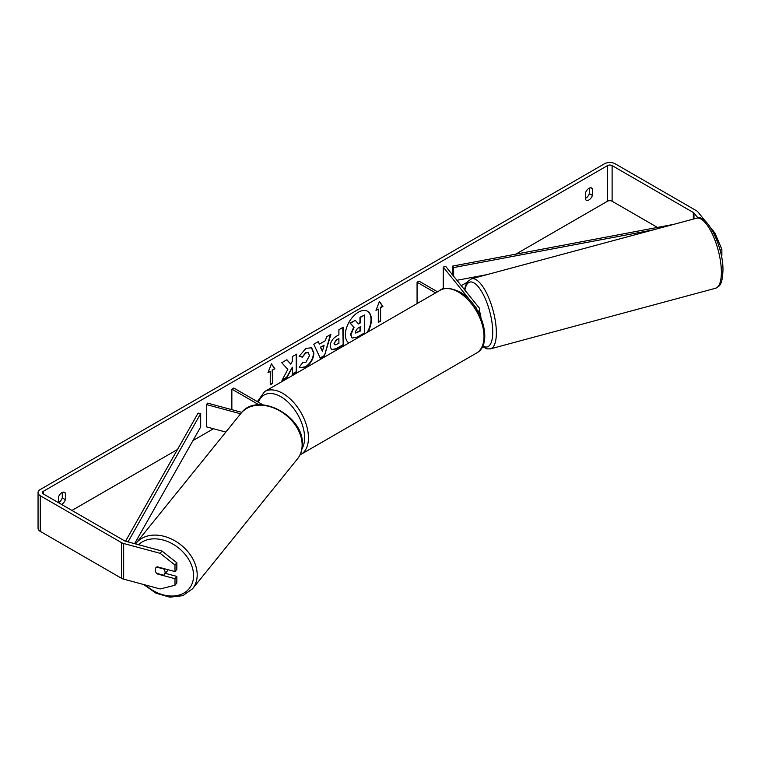 <?xml version="1.0" encoding="UTF-8"?>
<svg xmlns="http://www.w3.org/2000/svg" width="761" height="761" viewBox="0 0 761 761"><rect width="100%" height="100%" fill="white"/><g stroke="black" fill="none" stroke-linecap="round" stroke-linejoin="round"><path stroke-width="1.14" d="M473.599 304.676L476.481 308.243A3.824 2.207 180 0 1 476.833 309.175A3.824 2.207 180 0 1 476.805 309.442M470.878 301.308L443.254 267.101L445.727 266.436L478.954 307.577A6.545 3.776 180 0 1 479.563 309.175A6.545 3.776 180 0 1 478.06 311.591M437.499 291.786L418.997 281.104L417.066 282.217L417.066 303.582M435.568 292.899L417.066 282.217M443.254 267.101L443.254 288.923M240.619 413.775L206.459 404.576L207.61 403.149L241.808 412.357M258.978 404.804L231.858 389.147L231.858 409.684M262.925 404.852L233.789 388.034L231.858 389.147M206.459 404.576L206.459 426.854L225.836 432.077M167.991 569.694A5.46 4.033 38.9 0 1 167.401 570.864L164.405 574.574A5.46 4.033 38.9 0 1 163.691 575.221L156.623 573.318A5.46 4.033 38.9 0 1 155.215 569.818A5.46 4.033 38.9 0 1 155.91 567.716A5.46 4.033 38.9 0 1 156.623 567.078L163.691 568.981A5.46 4.033 38.9 0 1 165.099 572.481A5.46 4.033 38.9 0 1 164.405 574.574M367.915 331.958A18.407 10.625 120 0 0 367.582 311.297A18.407 10.625 120 0 0 358.383 312.21A18.407 10.625 120 0 0 346.455 328.124A18.407 10.625 120 0 0 348.852 342.973M367.163 332.405A18.407 10.625 120 0 0 367.392 311.192M61.489 504.419A5.46 3.149 120 0 0 61.898 504.21A5.46 3.149 120 0 0 65.37 499.692L65.37 493.128A5.46 3.149 120 0 0 64.628 492.357A5.46 3.149 120 0 0 58.426 497.142L58.426 502.65A5.46 3.149 120 0 0 58.806 502.422A5.46 3.149 120 0 0 62.278 497.903L62.278 492.424M589.347 188.119L589.347 193.608A5.46 3.149 -60 0 1 585.875 198.126A5.46 3.149 -60 0 1 585.494 198.326M588.966 199.905A5.46 3.149 -60 0 1 586.236 200.181A5.46 3.149 -60 0 1 585.494 199.401L585.494 192.837A5.46 3.149 -60 0 1 591.697 188.053A5.46 3.149 -60 0 1 592.438 188.833L592.438 195.387A5.46 3.149 -60 0 1 588.966 199.905M287.81 369.38L281.96 380.414L287.03 377.485L292.348 367.192L292.348 374.422L296.628 371.948L296.628 354.131L292.348 356.595L292.348 361.209L290.778 364.119L286.897 359.744L281.76 362.712L287.81 369.38M319.449 344.115L325.432 340.662L326.517 336.866L330.93 334.317L324.405 355.929L320.305 358.298L313.77 344.229L318.336 341.594L319.449 344.115L318.108 341.727M657.466 227.425L612.11 201.246A3.272 1.893 0 0 0 607.487 201.246L515.834 254.155M477.176 276.471L474.569 277.984M467.064 282.312L461.252 285.67M213.451 428.738L192.971 440.562M177.465 449.513L71.924 510.441M697.97 217.979L693.965 213.013A3.272 1.893 0 0 0 693.309 212.481L612.11 165.603A3.272 1.893 0 0 0 607.487 165.603L43.377 491.283A3.272 1.893 0 0 0 42.416 492.624A3.272 1.893 0 0 0 43.377 493.956L124.576 540.843A3.272 1.893 0 0 0 125.508 541.214L162.007 551.04L176.837 562.75L176.837 569.295L174.992 571.578L157.194 566.783A5.46 4.033 38.9 0 0 155.91 567.716A5.46 4.033 38.9 0 0 157.194 573.918L174.992 578.702L174.992 585.247L176.837 582.964L176.837 576.419L174.992 578.702M267.939 372.776L271.411 363.825L274.883 368.762L272.571 370.103L272.571 383.468L270.25 384.809L270.25 371.435L267.939 372.776M380.605 307.729L382.916 306.388L379.444 301.451L375.972 310.402L378.293 309.061L378.293 322.426L380.605 321.094L380.605 307.729L380.605 321.094M330.15 346.331L330.15 346.284C330.445 341.87 332.662 338.455 336.79 336.029L338.902 334.811L338.902 329.713L343.182 327.249L343.182 345.066L336.571 348.89L331.568 349.775L330.15 346.331M302.44 362.35L305.817 362.493L309.499 355.663L308.3 352.714L305.817 352.971L302.336 357.147L299.111 356.357L305.951 348.386L311.62 347.767L313.903 353.056C313.532 358.964 310.821 363.615 305.77 367.03L300.1 367.782L299.225 367.087L302.764 362.597M705.304 221.099L697.923 211.948A7.639 4.414 0 0 0 696.401 210.702L615.202 163.815A7.639 4.414 0 0 0 604.396 163.815L40.285 489.504A7.639 4.414 0 0 0 38.05 492.624A7.639 4.414 0 0 0 40.285 495.744L121.484 542.622A7.639 4.414 0 0 0 123.663 543.497L160.162 553.323L162.007 551.04M176.837 562.75L174.992 565.033L174.992 571.578M174.992 565.033L160.162 553.323M38.05 492.624L38.05 528.267A7.639 4.414 0 0 0 40.285 531.387L121.484 578.265A7.639 4.414 0 0 0 123.663 579.14L160.162 588.966L174.992 585.247M165.403 573.347L176.837 576.419M713.856 233.323L714.94 233.028L710.974 228.11M721.361 255.981L721.856 255.848L721.856 249.304L719.935 249.827M714.94 233.028L721.856 249.304M592.438 188.833L590.65 187.796M592.438 195.387L589.347 193.608M65.37 493.128L63.582 492.101M65.37 499.692L62.278 497.903M355.358 320.371L350.022 323.006L353.713 327.097L350.526 334.421L351.896 337.836L350.916 334.64L354.093 327.325L350.402 323.225L355.358 320.371L358.469 323.977L360.353 322.892L360.353 317.489L364.633 315.016L364.633 332.871L357.328 337.094L352.21 338.017M358.212 323.682L359.963 322.674L359.963 317.261L364.633 315.016M271.325 364.034L274.883 368.762M274.493 368.543L272.571 370.103M272.181 369.875L272.571 383.468M270.25 384.362L272.181 383.249M268.157 372.205L270.25 371.435M380.224 320.866L378.293 321.989M376.2 309.822L378.293 309.061M380.224 307.501L382.536 306.169L379.368 301.66M324.119 345.237L320.676 347.225L322.388 351.278L324.119 345.237L320.676 347.225M320.286 347.006L322.388 351.278M330.379 334.64L324.405 355.929M324.015 355.71L320.143 357.946M334.431 343.63L334.945 344.933L338.902 343.392L338.902 338.683L336.876 339.853L334.041 343.411L334.773 344.8M334.041 343.411L336.495 339.625L338.902 338.683M342.802 327.468L343.182 345.066M342.802 344.847L336.181 348.662L331.387 349.66M290.778 364.119L286.773 359.81M292.348 373.974L296.238 371.729L296.238 354.35M282.302 379.777L286.65 377.266L292.348 367.192M311.42 347.663L313.522 352.838C313.142 358.745 310.431 363.397 305.389 366.802L299.91 367.668M308.1 352.609L305.427 352.752L302.336 357.147M301.946 356.928L299.168 356.243M355.225 331.853L355.691 333.061L360.353 331.064L360.353 326.773L357.518 328.41L355.225 331.853M355.511 332.918L359.963 330.835L359.963 326.992M479.563 311.753A5.46 1.883 74.9 0 1 480.857 317.347A5.46 1.883 74.9 0 1 480.857 317.356M673.789 224.352L452.785 266.055L452.785 275.178M653.195 229.889L453.632 267.558L453.632 276.224M453.632 267.558L452.785 266.055M487.145 274.597L456.923 280.295M125.536 541.223L198.079 413.109L200.676 413.594L200.676 426.959L134.602 543.668M128.029 541.899L200.676 413.594M476.481 308.243L476.481 308.899M136.076 543.211L241.009 413.299A36.29 26.854 38.9 0 1 277.993 409.894A36.29 26.854 38.9 0 1 302.127 444.947A36.29 26.854 38.9 0 1 297.465 458.893L192.543 588.805A36.29 26.854 -141.1 0 0 197.194 574.859A36.29 26.854 -141.1 0 0 173.061 539.806A36.29 26.854 -141.1 0 0 136.076 543.211L135.534 543.915M138.531 544.724A33.56 24.837 38.9 0 1 172.538 543.896A33.56 24.837 38.9 0 1 193.57 575.62A33.56 24.837 38.9 0 1 177.113 595.54A33.56 24.837 38.9 0 1 145.541 585.038M607.487 165.603L607.487 201.246M43.377 491.283L43.377 493.956M123.663 543.497L123.663 579.14M612.11 165.603L612.11 201.246M693.309 212.481L693.309 219.092M693.965 213.013L693.965 218.911M40.285 495.744L40.285 531.387M121.484 542.622L121.484 578.265M721.371 272.229A36.29 12.518 -105.1 0 0 712.762 234.949A36.29 12.518 -105.1 0 0 696.61 218.207C706.294 212.585 723.721 246.859 722.95 270.802C722.151 285.946 719.354 286.088 715.473 288.286A36.29 12.518 -105.1 0 0 721.371 272.229M464.562 289.76L465.504 285.689L467.482 281.713L471.592 278.783A36.29 12.518 74.9 0 1 487.744 295.525A36.29 12.518 74.9 0 1 496.353 332.814A36.29 12.518 74.9 0 1 490.455 348.861L715.473 288.286M482.778 345.884A33.56 11.577 -105.1 0 0 492.728 332.053A33.56 11.577 -105.1 0 0 480.486 289.741A33.56 11.577 -105.1 0 0 464.895 290.169M476.5 353.075A36.29 20.947 -120 0 0 482.055 323.996A36.29 20.947 -120 0 0 458.35 292.024A36.29 20.947 -120 0 0 440.21 290.226C443.615 287.097 450.112 287.648 459.72 291.882C481.275 303.325 494.136 343.924 476.5 353.075L299.996 454.926M440.21 290.226L264.647 391.582A36.29 20.947 60 0 1 282.797 393.38A36.29 20.947 60 0 1 306.502 425.361A36.29 20.947 60 0 1 300.937 454.431M301.993 448.8A33.56 19.377 -120 0 0 280.866 396.719A33.56 19.377 -120 0 0 258.426 402.255M479.563 309.175L479.563 314.502M192.543 588.805L182.745 595.692L169.817 597.185L156.043 593.209L143.705 584.543M297.465 458.893C300.719 454.783 302.355 449.913 302.383 444.281C304.039 415.658 256.942 391.059 241.009 413.299M471.592 278.783L696.61 218.207M482.455 346.559L486.774 348.852L490.455 348.861M264.647 391.582L257.332 401.627"/></g></svg>
